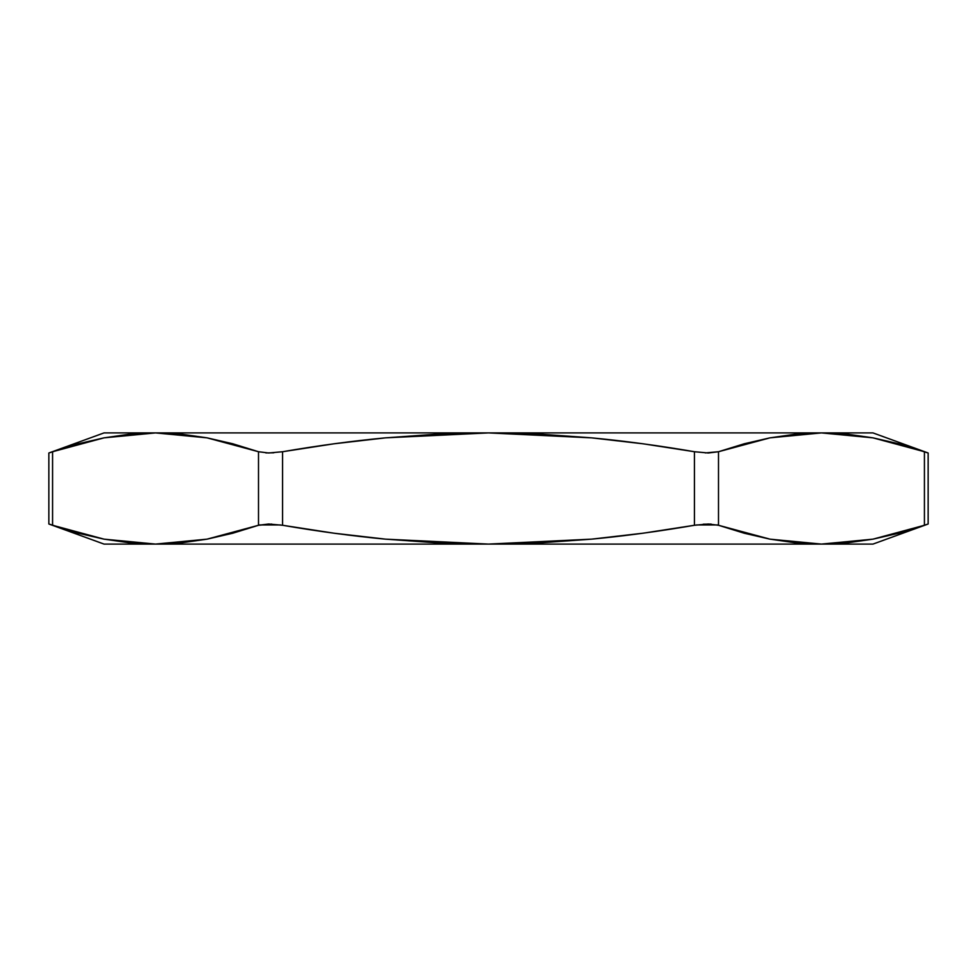 <?xml version="1.0" encoding="UTF-8"?>
<svg xmlns="http://www.w3.org/2000/svg" width="977" height="977" viewBox="0 0 977 977"><rect width="100%" height="100%" fill="white"/><g stroke="black" fill="none" stroke-linecap="round" stroke-linejoin="round"><path stroke-width="1.47" d="M49.412 452.803L78.319 443.778L104.05 437.843L129.794 434.167L155.538 432.909L104.026 432.909L49.644 452.705M927.588 524.197L898.681 533.222L872.949 539.157L847.206 542.833L821.462 544.091L872.974 544.091L927.356 524.295M78.319 533.222L48.85 524.002L48.85 452.998L48.85 524.002L52.575 525.272L52.575 451.728L104.05 437.843L155.538 432.909L207.014 437.843L258.502 451.728L258.502 525.272L207.014 539.157L155.538 544.091L104.05 539.157L52.575 525.272L104.05 539.157L78.319 533.222L52.575 525.272L52.575 451.728L48.85 452.998M924.425 451.728L872.949 437.843L924.425 451.728L924.425 525.272L872.949 539.157L821.462 544.091L769.986 539.157L718.498 525.272L718.498 451.728L769.986 437.843L821.462 432.909L872.949 437.843L898.681 443.778L924.425 451.728L924.425 525.272L928.15 524.002L928.15 452.998L898.681 443.778M928.15 452.998L872.974 432.909L488.5 432.909L591.573 437.855C624.291 440.945 658.583 445.561 694.427 451.728L694.427 525.272C658.583 531.439 624.291 536.055 591.573 539.145L488.5 544.091L385.549 539.157C352.795 536.068 318.465 531.451 282.573 525.272L282.573 451.728C318.465 445.549 352.795 440.932 385.549 437.843L488.5 432.909L104.026 432.909M268.663 524.002L282.573 525.272L282.573 451.728L268.687 452.998L258.502 451.728L258.502 525.272L268.663 524.002M708.313 524.002L718.498 525.272L718.498 451.728L708.337 452.998L694.427 451.728L694.427 525.272L708.313 524.002M872.974 544.091L104.026 544.091L155.538 544.091L129.794 542.833L104.05 539.157M694.427 525.272L643.025 533.21L591.573 539.145L540.073 542.833L488.5 544.091L821.462 544.091L795.718 542.833L769.986 539.157L744.242 533.222L718.498 525.272M711.146 524.075L703.208 524.197M847.206 542.833L872.949 539.157M271.704 524.075L258.502 525.272L232.758 533.222L207.014 539.157L181.282 542.833L155.538 544.091L488.5 544.091L437.061 542.833L385.549 539.157L333.987 533.21L282.573 525.272M872.974 432.909L821.462 432.909L847.206 434.167L872.949 437.843M129.794 434.167L104.05 437.843M282.573 451.728L333.987 443.79L385.549 437.843L437.061 434.167L488.5 432.909L155.538 432.909L181.282 434.167L207.014 437.843L232.758 443.778L258.502 451.728M265.854 452.925L273.792 452.803M705.296 452.925L718.498 451.728L744.242 443.778L769.986 437.843L795.718 434.167L821.462 432.909L488.5 432.909L540.073 434.167L591.573 437.855L643.025 443.79L694.427 451.728M717.399 524.942L696.503 524.942L717.399 524.942M280.497 524.942L259.601 524.942L280.497 524.942M48.85 524.002L104.026 544.091"/></g></svg>
